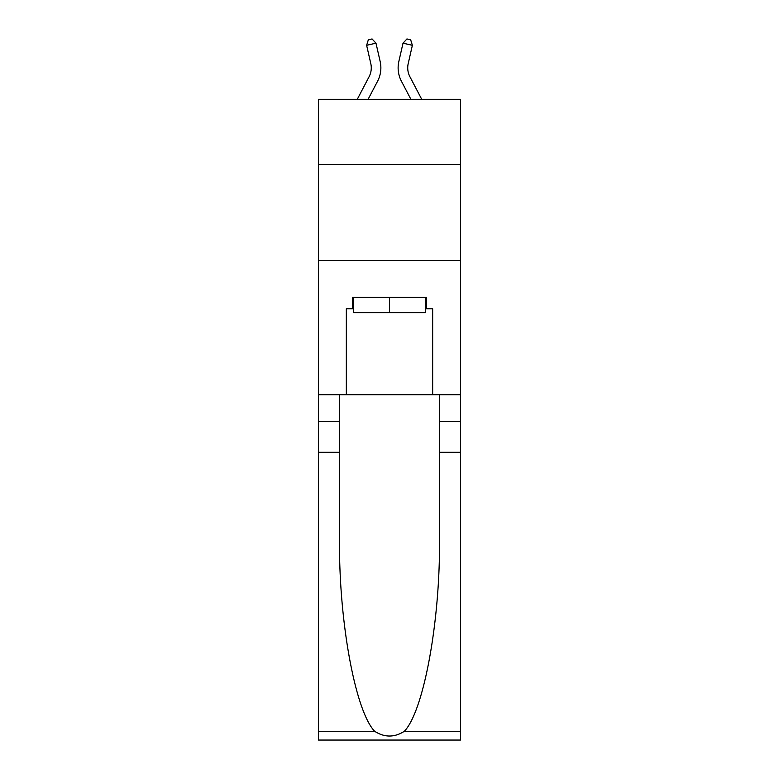 <?xml version="1.0" encoding="UTF-8"?>
<svg xmlns="http://www.w3.org/2000/svg" width="779" height="779" viewBox="0 0 779 779"><rect width="100%" height="100%" fill="white"/><g stroke="black" fill="none" stroke-linecap="round" stroke-linejoin="round"><path stroke-width="1.17" d="M460.477 164.535L460.477 99.313L318.523 99.313L318.523 164.535L460.477 164.535L460.477 394.739L432.666 394.739L432.666 308.805L426.522 308.805L426.522 297.286L352.478 297.286L352.478 308.805L353.627 308.805M318.523 452.297L339.527 452.297L339.527 537.841C338.505 619.617 355.097 710.964 374.66 731.296C384.544 737.606 394.437 737.606 404.34 731.296L460.477 731.296L460.477 740.05L318.523 740.05L318.523 164.535M370.794 63.596A19.183 19.183 -21.8 0 1 369.08 76.751A19.183 19.183 -21.8 0 0 370.794 63.596A19.183 19.183 -21.8 0 1 369.08 76.751A19.183 19.183 -21.8 0 0 370.794 63.596A19.183 19.183 -21.8 0 1 369.08 76.751A19.183 19.183 -21.8 0 0 370.794 63.596A19.183 19.183 -21.8 0 1 369.08 76.751A19.183 19.183 -21.8 0 0 370.794 63.596A19.183 19.183 -21.8 0 1 369.08 76.751A19.183 19.183 -21.8 0 0 370.794 63.596A19.183 19.183 -21.8 0 1 369.08 76.751A19.183 19.183 -21.8 0 0 370.794 63.596A19.183 19.183 -21.8 0 1 369.08 76.751A19.183 19.183 -21.8 0 0 370.794 63.596A19.183 19.183 -21.8 0 1 369.08 76.751A19.183 19.183 -21.8 0 0 370.794 63.596A19.183 19.183 -21.8 0 1 369.08 76.751A19.183 19.183 -21.8 0 0 370.794 63.596A19.183 19.183 -21.8 0 1 369.08 76.751A19.183 19.183 -21.8 0 0 370.794 63.596A19.183 19.183 -21.8 0 1 369.08 76.751A19.183 19.183 -21.8 0 0 370.794 63.596A19.183 19.183 -21.8 0 1 369.08 76.751A19.183 19.183 -21.8 0 0 370.794 63.596A19.183 19.183 -21.8 0 1 369.08 76.751A19.183 19.183 -21.8 0 0 370.794 63.596A19.183 19.183 -21.8 0 1 369.08 76.751L357.269 99.313L369.08 76.751A19.183 19.183 -36.6 0 0 370.794 63.596L366.627 45.309L368.331 39.807L372.07 38.95L375.984 43.176L380.152 61.463A28.774 28.774 158.2 0 1 377.581 81.211L368.097 99.313M408.206 63.596A19.183 19.183 21.8 0 0 409.92 76.751A19.183 19.183 21.8 0 1 408.206 63.596A19.183 19.183 21.8 0 0 409.92 76.751A19.183 19.183 21.8 0 1 408.206 63.596A19.183 19.183 21.8 0 0 409.92 76.751A19.183 19.183 21.8 0 1 408.206 63.596A19.183 19.183 21.8 0 0 409.92 76.751A19.183 19.183 21.8 0 1 408.206 63.596A19.183 19.183 21.8 0 0 409.92 76.751A19.183 19.183 21.8 0 1 408.206 63.596A19.183 19.183 21.8 0 0 409.92 76.751A19.183 19.183 21.8 0 1 408.206 63.596A19.183 19.183 21.8 0 0 409.92 76.751A19.183 19.183 21.8 0 1 408.206 63.596A19.183 19.183 21.8 0 0 409.92 76.751A19.183 19.183 21.8 0 1 408.206 63.596A19.183 19.183 21.8 0 0 409.92 76.751A19.183 19.183 21.8 0 1 408.206 63.596A19.183 19.183 21.8 0 0 409.92 76.751A19.183 19.183 21.8 0 1 408.206 63.596A19.183 19.183 21.8 0 0 409.92 76.751A19.183 19.183 21.8 0 1 408.206 63.596A19.183 19.183 21.8 0 0 409.92 76.751A19.183 19.183 21.8 0 1 408.206 63.596A19.183 19.183 21.8 0 0 409.92 76.751A19.183 19.183 21.8 0 1 408.206 63.596A19.183 19.183 21.8 0 0 409.92 76.751L421.731 99.313L409.92 76.751A19.183 19.183 36.6 0 1 408.206 63.596L412.373 45.309L403.016 43.176L398.848 61.463A28.774 28.774 -158.2 0 0 401.419 81.211L410.903 99.313M425.373 297.286L425.373 312.642L353.627 312.642L353.627 297.286M389.5 297.286L389.5 312.642M404.34 731.296C423.903 710.964 440.495 619.617 439.473 537.841L439.473 394.739M439.473 452.297L460.477 452.297L460.477 394.739M339.527 394.739L339.527 452.297M460.477 731.296L460.477 452.297M318.523 394.739L346.334 394.739L346.334 308.805L352.478 308.805M318.523 260.459L460.477 260.459M346.334 394.739L432.666 394.739M425.373 308.805L426.522 308.805M366.627 45.309L375.984 43.176L380.152 61.463M412.373 45.309L410.669 39.807L406.93 38.95L403.016 43.176L398.848 61.463M439.473 421.605L460.477 421.605M339.527 421.605L318.523 421.605M318.523 731.296L374.66 731.296"/></g></svg>
